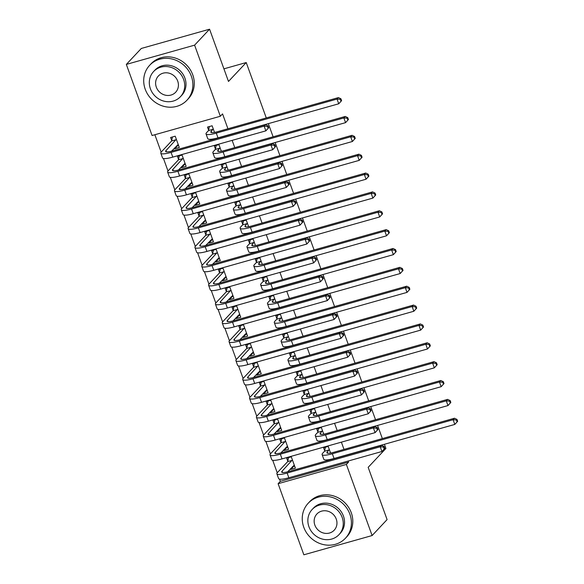 <?xml version="1.0" encoding="UTF-8"?>
<svg xmlns="http://www.w3.org/2000/svg" width="584" height="584" viewBox="0 0 584 584"><rect width="100%" height="100%" fill="white"/><g stroke="black" fill="none" stroke-linecap="round" stroke-linejoin="round"><path stroke-width="0.88" d="M154.862 134.729L161.162 152.139M163.469 158.49L167.995 170.995M170.294 177.353L174.82 189.858M177.12 196.217L181.646 208.722M183.945 215.073L188.479 227.577M190.778 233.936L195.304 246.441M197.604 252.799L202.13 265.304M204.429 271.662L208.955 284.167M211.262 290.518L215.788 303.023M218.088 309.381L222.613 321.886M224.913 328.244L229.439 340.749M231.746 347.1L236.272 359.613M238.571 365.964L243.097 378.469M245.397 384.827L249.923 397.332M252.222 403.69L256.756 416.195M259.055 422.546L263.581 435.058M265.881 441.409L270.407 453.914M272.706 460.272L277.232 472.777M279.539 479.135L280.335 481.333L278.115 483.691L346.378 464.433L372.118 535.543L303.855 554.8L278.115 483.691M152.074 135.517L126.334 64.408L194.596 45.151L220.336 116.26L152.074 135.517M194.596 45.151L209.568 29.2L141.306 48.457L126.334 64.408M209.568 29.2L228.483 81.446L246.229 62.546L223.913 68.839M246.229 62.546L266.282 117.946M268.341 123.64L273.108 136.802M275.173 142.503L279.933 155.665M281.999 161.367L286.766 174.528M288.825 180.23L293.591 193.384M295.657 199.086L300.417 212.248M302.483 217.949L307.25 231.111M309.308 236.812L314.075 249.974M316.134 255.675L320.901 268.83M322.967 274.531L327.726 287.693M329.792 293.394L334.559 306.556M336.618 312.257L341.385 325.419M343.45 331.121L348.21 344.275M350.276 349.977L355.043 363.138M357.101 368.84L361.868 382.002M363.934 387.703L368.694 400.865M370.76 406.559L375.527 419.721M377.585 425.422L382.352 438.584M384.411 444.285L385.922 448.446L368.175 467.346L387.09 519.592L372.118 535.543M184.398 164.608L181.529 167.666L186.143 166.367L182.047 155.045L177.434 156.351L178.543 159.41M181.529 167.666L181.274 166.973M221.336 151.263L218.942 144.635L214.328 145.942L215.438 149M198.049 202.334L195.18 205.386L199.794 204.086L195.698 192.771L191.085 194.071L192.194 197.137M195.18 205.386L194.932 204.692M234.994 188.982L232.6 182.361L227.986 183.661L229.096 186.727M211.707 240.053L208.838 243.112L213.452 241.812L209.357 230.49L204.743 231.797L205.853 234.856M208.838 243.112L208.59 242.418M248.653 226.709L246.251 220.08L241.637 221.387L242.747 224.446M225.366 277.78L222.497 280.831L227.103 279.532L223.008 268.217L218.394 269.516L219.504 272.582M222.497 280.831L222.241 280.137M262.304 264.428L259.909 257.807L255.296 259.106L256.405 262.172M239.017 315.499L236.148 318.557L240.761 317.258L236.666 305.936L232.052 307.242L233.162 310.301M236.148 318.557L235.899 317.864M275.962 302.154L273.56 295.526L268.954 296.833L270.056 299.891M252.675 353.225L249.806 356.276L254.42 354.977L250.324 343.662L245.711 344.962L246.82 348.02M249.806 356.276L249.55 355.583M289.613 339.873L287.219 333.252L282.605 334.552L283.714 337.618M266.326 390.944L263.457 394.003L268.071 392.704L263.975 381.381L259.362 382.688L260.471 385.747M263.457 394.003L263.209 393.309M303.271 377.592L300.877 370.971L296.263 372.278L297.373 375.337M279.984 428.671L277.115 431.722L281.729 430.423L277.634 419.108L273.02 420.407L274.13 423.466M277.115 431.722L276.867 431.029M316.929 415.319L314.528 408.698L309.914 409.997L311.024 413.056M293.642 466.39L290.774 469.448L295.38 468.142L291.285 456.827L286.671 458.126L287.781 461.192M290.774 469.448L290.518 468.755M330.581 453.038L328.186 446.417L323.572 447.724L324.682 450.782M280.335 481.333L348.59 462.075L348.21 461.01M344.005 449.403L341.385 442.154M337.18 430.539L334.552 423.291M330.347 411.676L327.726 404.427M323.521 392.82L320.901 385.571M316.696 373.957L314.068 366.708M309.87 355.094L307.242 347.845M303.038 336.231L300.417 328.982M296.212 317.375L293.584 310.126M289.387 298.512L286.759 291.263M282.554 279.648L279.933 272.399M275.728 260.793L273.108 253.536M268.903 241.929L266.275 234.68M262.07 223.066L259.449 215.817M255.244 204.203L252.624 196.954M248.419 185.347L245.791 178.091M241.593 166.484L238.966 159.235M234.761 147.621L232.14 140.372M227.935 128.757L222.555 113.895L220.336 116.26M323.755 434.182L321.353 427.561L316.747 428.86L317.857 431.919M286.81 447.526L283.941 450.585L288.554 449.286L284.459 437.964L279.846 439.27L280.955 442.329M283.941 450.585L283.693 449.892M310.097 396.456L307.702 389.835L303.089 391.134L304.198 394.2M273.159 409.807L270.29 412.866L274.903 411.559L270.801 400.244L266.195 401.544L267.297 404.61M270.29 412.866L270.034 412.165M296.446 358.737L294.044 352.115L289.43 353.415L290.54 356.474M259.5 372.081L256.632 375.14L261.245 373.84L257.15 362.525L252.536 363.825L253.646 366.883M256.632 375.14L256.383 374.446M282.787 321.01L280.393 314.389L275.779 315.688L276.889 318.754M245.849 334.362L242.981 337.421L247.587 336.114L243.492 324.799L238.878 326.098L239.987 329.164M242.981 337.421L242.725 336.72M269.129 283.291L266.735 276.67L262.121 277.969L263.231 281.028M232.191 296.636L229.322 299.694L233.936 298.395L229.841 287.08L225.227 288.379L226.337 291.438M229.322 299.694L229.074 299.001M255.478 245.565L253.084 238.944L248.47 240.243L249.58 243.309M218.533 258.916L215.664 261.975L220.278 260.668L216.182 249.353L211.569 250.653L212.678 253.719M215.664 261.975L215.416 261.282M241.82 207.846L239.425 201.224L234.812 202.524L235.921 205.583M204.882 221.197L202.013 224.249L206.626 222.949L202.524 211.634L197.918 212.934L199.02 215.992M202.013 224.249L201.757 223.555M228.169 170.119L225.767 163.498L221.153 164.797L222.263 167.863M191.223 183.471L188.355 186.53L192.968 185.223L188.873 173.908L184.259 175.207L185.369 178.273M188.355 186.53L188.106 185.836M214.511 132.4L212.116 125.779L207.502 127.078L208.612 130.137M177.572 145.752L174.704 148.803L179.31 147.504L175.215 136.189L170.601 137.488L171.711 140.547M174.704 148.803L174.448 148.11M348.59 462.075L346.378 464.433M329.296 449.483L327.288 451.95A10.22 1.956 -19.9 0 0 326.901 452.826A10.22 1.956 -19.9 0 0 333.741 452.301L454.491 418.232L456.98 419.414L456.425 420.005L457.111 421.889L457.666 421.298L456.98 419.414M457.666 421.298L454.812 424.422L453.104 419.714L332.354 453.775A15.33 2.942 160.1 0 1 322.098 454.564A15.33 2.942 160.1 0 1 322.675 453.25L324.594 451.206L325.419 447.198M457.111 421.889L454.812 424.422L334.063 458.491A15.33 2.942 160.1 0 1 323.806 459.279L322.098 454.564M456.425 420.005L453.104 419.714L454.491 418.232M329.208 449.906L324.594 451.206M294.643 466.105L292.409 466.74M384.776 448.381L384.097 446.49L383.542 447.081L384.221 448.965L384.776 448.381L381.921 451.505L380.213 446.789L287.138 473.047A15.33 2.942 160.1 0 1 276.882 473.836A15.33 2.942 160.1 0 1 277.458 472.522L287.693 461.615L288.518 457.608M294.278 465.083L287.656 471.806M292.394 459.893L282.072 471.215A10.22 1.956 -19.9 0 0 281.685 472.091A10.22 1.956 -19.9 0 0 288.525 471.565L381.6 445.307L384.097 446.49M384.221 448.965L381.921 451.505L288.846 477.763A15.33 2.942 160.1 0 1 278.59 478.544L276.882 473.836M383.542 447.081L380.213 446.789L381.6 445.307M292.307 460.316L287.693 461.615M322.463 430.62L320.463 433.087A10.22 1.956 -19.9 0 0 320.076 433.963A10.22 1.956 -19.9 0 0 326.916 433.438L447.658 399.368L450.154 400.551L449.6 401.142L450.286 403.033L450.841 402.442L450.154 400.551M450.841 402.442L447.979 405.566L446.278 400.85L325.529 434.912A15.33 2.942 160.1 0 1 315.272 435.701A15.33 2.942 160.1 0 1 315.849 434.386L317.769 432.342L318.594 428.335M450.286 403.033L447.979 405.566L327.237 439.628A15.33 2.942 160.1 0 1 316.981 440.416L315.272 435.701M449.6 401.142L446.278 400.85L447.658 399.368M322.375 431.043L317.769 432.342M315.637 411.756L313.63 414.224A10.22 1.956 -19.9 0 0 313.25 415.1A10.22 1.956 -19.9 0 0 320.083 414.574L440.832 380.512L443.329 381.695L442.774 382.279L443.453 384.17L444.008 383.579L443.329 381.695M444.008 383.579L441.154 386.703L439.445 381.987L318.696 416.049A15.33 2.942 160.1 0 1 308.447 416.837A15.33 2.942 160.1 0 1 309.024 415.523L310.936 413.487L311.761 409.479M443.453 384.17L441.154 386.703L320.404 420.765A15.33 2.942 160.1 0 1 310.148 421.553L308.447 416.837M442.774 382.279L439.445 381.987L440.832 380.512M315.55 412.18L310.936 413.487M287.817 447.242L285.583 447.877M377.95 429.517L377.264 427.627L376.709 428.218L377.395 430.109L377.95 429.517L375.096 432.642L373.388 427.926L280.313 454.184A15.33 2.942 160.1 0 1 270.056 454.972A15.33 2.942 160.1 0 1 270.633 453.659L280.868 442.752L281.692 438.745M287.445 446.22L280.831 452.943M285.569 441.029L275.247 452.359A10.22 1.956 -19.9 0 0 274.86 453.235A10.22 1.956 -19.9 0 0 281.7 452.709L374.775 426.451L377.264 427.627M377.395 430.109L375.096 432.642L282.021 458.9A15.33 2.942 160.1 0 1 271.764 459.688L270.056 454.972M376.709 428.218L373.388 427.926L374.775 426.451M285.481 441.453L280.868 442.752M280.992 428.386L278.758 429.014M371.125 410.654L370.438 408.771L369.884 409.362L370.57 411.245L371.125 410.654L368.263 413.779L366.555 409.063L273.48 435.321A15.33 2.942 160.1 0 1 263.231 436.109A15.33 2.942 160.1 0 1 263.807 434.795L274.042 423.896L274.867 419.889M280.619 427.364L273.998 434.08M278.743 422.166L268.421 433.496A10.22 1.956 -19.9 0 0 268.034 434.372A10.22 1.956 -19.9 0 0 274.867 433.846L367.942 407.588L370.438 408.771M370.57 411.245L368.263 413.779L275.188 440.037A15.33 2.942 160.1 0 1 264.939 440.825L263.231 436.109M369.884 409.362L366.555 409.063L367.942 407.588M278.656 422.59L274.042 423.896M349.889 514.219A25.55 23.455 -136.8 0 0 308.206 503.24A25.55 23.455 -136.8 0 0 303.768 527.235A25.55 23.455 -136.8 0 0 345.458 538.214A25.55 23.455 -136.8 0 0 349.889 514.219M345.458 538.214L346.845 536.732A25.55 23.455 -136.8 0 0 351.276 512.745A25.55 23.455 -136.8 0 0 309.593 501.766L308.206 503.24M312.141 509.496L313.418 508.138A18.396 16.885 43.2 0 1 343.436 516.044A18.396 16.885 43.2 0 1 340.238 533.316L338.968 534.674A18.396 16.885 -136.8 0 0 342.158 517.402A18.396 16.885 -136.8 0 0 312.141 509.496A18.396 16.885 -136.8 0 0 308.951 526.768A18.396 16.885 -136.8 0 0 338.968 534.674M314.856 525.104A11.855 10.884 -136.8 0 0 334.194 530.199A11.855 10.884 -136.8 0 0 336.253 519.066A11.855 10.884 -136.8 0 0 316.915 513.971A11.855 10.884 -136.8 0 0 314.856 525.104M191.355 76.263A25.55 23.455 -136.8 0 0 149.665 65.284A25.55 23.455 -136.8 0 0 145.233 89.272A25.55 23.455 -136.8 0 0 186.917 100.251A25.55 23.455 -136.8 0 0 191.355 76.263M186.917 100.251L188.303 98.776A25.55 23.455 -136.8 0 0 192.742 74.781A25.55 23.455 -136.8 0 0 151.052 63.802L149.665 65.284M153.607 71.533L154.877 70.175A18.396 16.885 43.2 0 1 184.894 78.081A18.396 16.885 43.2 0 1 181.704 95.36L180.427 96.718A18.396 16.885 -136.8 0 0 183.617 79.439A18.396 16.885 -136.8 0 0 153.607 71.533A18.396 16.885 -136.8 0 0 150.409 88.812A18.396 16.885 -136.8 0 0 180.427 96.718M156.315 87.147A11.855 10.884 -136.8 0 0 175.66 92.243A11.855 10.884 -136.8 0 0 177.718 81.11A11.855 10.884 -136.8 0 0 158.373 76.015A11.855 10.884 -136.8 0 0 156.315 87.147M308.812 392.893L306.804 395.361A10.22 1.956 -19.9 0 0 306.425 396.237A10.22 1.956 -19.9 0 0 313.258 395.711L434.007 361.649L436.504 362.832L435.949 363.423L436.628 365.307L437.182 364.715L436.504 362.832M437.182 364.715L434.328 367.84L432.62 363.124L311.871 397.193A15.33 2.942 160.1 0 1 301.614 397.981A15.33 2.942 160.1 0 1 302.191 396.667L304.111 394.623L304.936 390.616M436.628 365.307L434.328 367.84L313.579 401.909A15.33 2.942 160.1 0 1 303.322 402.69L301.614 397.981M435.949 363.423L432.62 363.124L434.007 361.649M308.724 393.324L304.111 394.623M301.979 374.037L299.979 376.505A10.22 1.956 -19.9 0 0 299.592 377.381A10.22 1.956 -19.9 0 0 306.432 376.855L427.181 342.786L429.671 343.969L429.116 344.56L429.802 346.443L430.357 345.852L429.671 343.969M430.357 345.852L427.495 348.976L425.794 344.268L305.045 378.33A15.33 2.942 160.1 0 1 294.789 379.118A15.33 2.942 160.1 0 1 295.365 377.804L297.285 375.76L298.11 371.752M429.802 346.443L427.495 348.976L306.753 383.046A15.33 2.942 160.1 0 1 296.497 383.834L294.789 379.118M429.116 344.56L425.794 344.268L427.181 342.786M301.892 374.461L297.285 375.76M274.159 409.523L271.932 410.151M364.292 391.791L363.613 389.908L363.058 390.499L363.737 392.382L364.292 391.791L361.438 394.915L359.729 390.207L266.654 416.458A15.33 2.942 160.1 0 1 256.398 417.246A15.33 2.942 160.1 0 1 256.975 415.932L267.209 405.033L268.041 401.026M273.794 408.501L267.173 415.217M271.91 403.303L261.588 414.633A10.22 1.956 -19.9 0 0 261.209 415.509A10.22 1.956 -19.9 0 0 268.041 414.983L361.116 388.725L363.613 389.908M363.737 392.382L361.438 394.915L268.363 421.174A15.33 2.942 160.1 0 1 258.106 421.962L256.398 417.246M363.058 390.499L359.729 390.207L361.116 388.725M271.823 403.734L267.209 405.033M267.333 390.659L265.099 391.295M357.466 372.935L356.78 371.044L356.225 371.636L356.912 373.526L357.466 372.935L354.612 376.059L352.904 371.344L259.829 397.602A15.33 2.942 160.1 0 1 249.572 398.39A15.33 2.942 160.1 0 1 250.149 397.076L260.384 386.17L261.209 382.162M266.961 389.637L260.347 396.361M265.085 384.447L254.763 395.769A10.22 1.956 -19.9 0 0 254.376 396.646A10.22 1.956 -19.9 0 0 261.216 396.12L354.291 369.862L356.78 371.044M356.912 373.526L354.612 376.059L261.537 402.318A15.33 2.942 160.1 0 1 251.281 403.106L249.572 398.39M356.225 371.636L352.904 371.344L354.291 369.862M264.997 384.871L260.384 386.17M295.154 355.174L293.153 357.642A10.22 1.956 -19.9 0 0 292.767 358.518A10.22 1.956 -19.9 0 0 299.599 357.992L420.349 323.93L422.845 325.106L422.29 325.697L422.977 327.587L423.524 326.996L422.845 325.106M423.524 326.996L420.67 330.121L418.962 325.405L298.212 359.467A15.33 2.942 160.1 0 1 287.963 360.255A15.33 2.942 160.1 0 1 288.54 358.941L290.452 356.897L291.277 352.889M422.977 327.587L420.67 330.121L299.921 364.182A15.33 2.942 160.1 0 1 289.671 364.971L287.963 360.255M422.29 325.697L418.962 325.405L420.349 323.93M295.066 355.598L290.452 356.897M260.508 371.804L258.274 372.431M350.641 354.072L349.955 352.188L349.4 352.772L350.086 354.663L350.641 354.072L347.779 357.196L346.071 352.481L253.003 378.739A15.33 2.942 160.1 0 1 242.747 379.527A15.33 2.942 160.1 0 1 243.324 378.213L253.558 367.307L254.383 363.299M260.136 370.774L253.514 377.498M258.259 365.584L247.937 376.914A10.22 1.956 -19.9 0 0 247.55 377.79A10.22 1.956 -19.9 0 0 254.383 377.264L347.458 351.006L349.955 352.188M350.086 354.663L347.779 357.196L254.704 383.454A15.33 2.942 160.1 0 1 244.455 384.243L242.747 379.527M349.4 352.772L346.071 352.481L347.458 351.006M258.172 366.007L253.558 367.307M288.328 336.311L286.321 338.778A10.22 1.956 -19.9 0 0 285.941 339.654A10.22 1.956 -19.9 0 0 292.774 339.129L413.523 305.067L416.02 306.25L415.465 306.834L416.144 308.724L416.699 308.133L416.02 306.25M416.699 308.133L413.844 311.257L412.136 306.542L291.387 340.611A15.33 2.942 160.1 0 1 281.13 341.392A15.33 2.942 160.1 0 1 281.707 340.078L283.627 338.041L284.452 334.033M416.144 308.724L413.844 311.257L293.095 345.319A15.33 2.942 160.1 0 1 282.839 346.108L281.13 341.392M415.465 306.834L412.136 306.542L413.523 305.067M288.24 336.734L283.627 338.041M253.682 352.94L251.448 353.568M343.808 335.209L343.129 333.325L342.574 333.917L343.253 335.8L343.808 335.209L340.954 338.333L339.246 333.617L246.171 359.875A15.33 2.942 160.1 0 1 235.914 360.664A15.33 2.942 160.1 0 1 236.498 359.35L246.733 348.451L247.558 344.443M253.31 351.918L246.689 358.634M251.427 346.721L241.104 358.05A10.22 1.956 -19.9 0 0 240.725 358.926A10.22 1.956 -19.9 0 0 247.558 358.401L340.633 332.143L343.129 333.325M343.253 335.8L340.954 338.333L247.879 364.591A15.33 2.942 160.1 0 1 237.622 365.38L235.914 360.664M342.574 333.917L339.246 333.617L340.633 332.143M251.339 347.144L246.733 348.451M281.503 317.455L279.495 319.915A10.22 1.956 -19.9 0 0 279.108 320.791A10.22 1.956 -19.9 0 0 285.948 320.266L406.698 286.204L409.187 287.386L408.632 287.978L409.318 289.861L409.873 289.27L409.187 287.386M409.873 289.27L407.019 292.394L405.311 287.678L284.561 321.748A15.33 2.942 160.1 0 1 274.305 322.536A15.33 2.942 160.1 0 1 274.882 321.222L276.801 319.178L277.626 315.17M409.318 289.861L407.019 292.394L286.269 326.463A15.33 2.942 160.1 0 1 276.013 327.252L274.305 322.536M408.632 287.978L405.311 287.678L406.698 286.204M281.415 317.878L276.801 319.178M274.67 298.592L272.67 301.059A10.22 1.956 -19.9 0 0 272.283 301.935A10.22 1.956 -19.9 0 0 279.115 301.41L399.865 267.341L402.361 268.523L401.807 269.114L402.493 270.998L403.048 270.407L402.361 268.523M403.048 270.407L400.186 273.538L398.478 268.822L277.736 302.884A15.33 2.942 160.1 0 1 267.479 303.673A15.33 2.942 160.1 0 1 268.056 302.359L269.969 300.315L270.801 296.307M402.493 270.998L400.186 273.538L279.437 307.6A15.33 2.942 160.1 0 1 269.188 308.388L267.479 303.673M401.807 269.114L398.478 268.822L399.865 267.341M274.582 299.015L269.969 300.315M267.844 279.729L265.837 282.196A10.22 1.956 -19.9 0 0 265.457 283.072A10.22 1.956 -19.9 0 0 272.29 282.546L393.039 248.485L395.536 249.66L394.981 250.251L395.66 252.142L396.215 251.551L395.536 249.66M396.215 251.551L393.361 254.675L391.652 249.959L270.903 284.021A15.33 2.942 160.1 0 1 260.654 284.809A15.33 2.942 160.1 0 1 261.231 283.495L263.143 281.452L263.968 277.451M395.66 252.142L393.361 254.675L272.611 288.737A15.33 2.942 160.1 0 1 262.355 289.525L260.654 284.809M394.981 250.251L391.652 249.959L393.039 248.485M267.757 280.152L263.143 281.452M261.019 260.865L259.011 263.333A10.22 1.956 -19.9 0 0 258.624 264.209A10.22 1.956 -19.9 0 0 265.464 263.683L386.214 229.621L388.703 230.804L388.148 231.395L388.834 233.279L389.389 232.688L388.703 230.804M389.389 232.688L386.535 235.812L384.827 231.096L264.077 265.165A15.33 2.942 160.1 0 1 253.821 265.946A15.33 2.942 160.1 0 1 254.398 264.632L256.318 262.596L257.142 258.588M388.834 233.279L386.535 235.812L265.786 269.874A15.33 2.942 160.1 0 1 255.529 270.662L253.821 265.946M388.148 231.395L384.827 231.096L386.214 229.621M260.931 261.289L256.318 262.596M254.186 242.01L252.186 244.47A10.22 1.956 -19.9 0 0 251.799 245.346A10.22 1.956 -19.9 0 0 258.639 244.827L379.381 210.758L381.878 211.941L381.323 212.532L382.009 214.416L382.564 213.824L381.878 211.941M382.564 213.824L379.702 216.949L378.001 212.233L257.252 246.302A15.33 2.942 160.1 0 1 246.996 247.09A15.33 2.942 160.1 0 1 247.572 245.776L249.492 243.732L250.317 239.725M382.009 214.416L379.702 216.949L258.96 251.018A15.33 2.942 160.1 0 1 248.704 251.806L246.996 247.09M381.323 212.532L378.001 212.233L379.381 210.758M254.098 242.433L249.492 243.732M247.361 223.146L245.353 225.614A10.22 1.956 -19.9 0 0 244.973 226.49A10.22 1.956 -19.9 0 0 251.806 225.964L372.555 191.895L375.052 193.078L374.497 193.669L375.176 195.552L375.731 194.968L375.052 193.078M375.731 194.968L372.877 198.093L371.168 193.377L250.419 227.439A15.33 2.942 160.1 0 1 240.17 228.227A15.33 2.942 160.1 0 1 240.747 226.913L242.659 224.869L243.484 220.862M375.176 195.552L372.877 198.093L252.127 232.155A15.33 2.942 160.1 0 1 241.871 232.943L240.17 228.227M374.497 193.669L371.168 193.377L372.555 191.895M247.273 223.57L242.659 224.869M240.535 204.283L238.528 206.751A10.22 1.956 -19.9 0 0 238.148 207.627A10.22 1.956 -19.9 0 0 244.981 207.101L365.73 173.039L368.227 174.214L367.672 174.806L368.351 176.697L368.906 176.105L368.227 174.214M368.906 176.105L366.051 179.23L364.343 174.514L243.594 208.576A15.33 2.942 160.1 0 1 233.337 209.364A15.33 2.942 160.1 0 1 233.914 208.05L235.834 206.013L236.659 202.006M368.351 176.697L366.051 179.23L245.302 213.291A15.33 2.942 160.1 0 1 235.045 214.08L233.337 209.364M367.672 174.806L364.343 174.514L365.73 173.039M240.447 204.707L235.834 206.013M246.849 334.077L244.616 334.705M336.983 316.346L336.304 314.462L335.749 315.053L336.428 316.937L336.983 316.346L334.128 319.47L332.42 314.761L239.345 341.019A15.33 2.942 160.1 0 1 229.089 341.801A15.33 2.942 160.1 0 1 229.665 340.487L239.9 329.588L240.725 325.58M246.484 333.055L239.863 339.771M244.601 327.858L234.279 339.187A10.22 1.956 -19.9 0 0 233.892 340.063A10.22 1.956 -19.9 0 0 240.732 339.538L333.807 313.279L336.304 314.462M336.428 316.937L334.128 319.47L241.053 345.728A15.33 2.942 160.1 0 1 230.797 346.516L229.089 341.801M335.749 315.053L332.42 314.761L333.807 313.279M244.513 328.288L239.9 329.588M240.024 315.214L237.79 315.849M330.157 297.49L329.471 295.599L328.916 296.19L329.602 298.081L330.157 297.49L327.296 300.614L325.595 295.898L232.52 322.156A15.33 2.942 160.1 0 1 222.263 322.945A15.33 2.942 160.1 0 1 222.84 321.631L233.074 310.724L233.899 306.717M239.652 314.192L233.038 320.915M237.776 309.002L227.453 320.324A10.22 1.956 -19.9 0 0 227.066 321.2A10.22 1.956 -19.9 0 0 233.907 320.674L326.974 294.424L329.471 295.599M329.602 298.081L327.296 300.614L234.221 326.872A15.33 2.942 160.1 0 1 223.971 327.661L222.263 322.945M328.916 296.19L325.595 295.898L326.974 294.424M237.688 309.425L233.074 310.724M233.198 296.358L230.965 296.986M323.324 278.626L322.645 276.743L322.091 277.327L322.769 279.218L323.324 278.626L320.47 281.751L318.762 277.035L225.687 303.293A15.33 2.942 160.1 0 1 215.438 304.082A15.33 2.942 160.1 0 1 216.014 302.767L226.249 291.861L227.074 287.854M232.826 295.329L226.205 302.052M230.943 290.138L220.621 301.468A10.22 1.956 -19.9 0 0 220.241 302.344A10.22 1.956 -19.9 0 0 227.074 301.818L320.149 275.56L322.645 276.743M322.769 279.218L320.47 281.751L227.395 308.009A15.33 2.942 160.1 0 1 217.138 308.797L215.438 304.082M322.091 277.327L318.762 277.035L320.149 275.56M230.855 290.562L226.249 291.861M226.366 277.495L224.132 278.123M316.499 259.763L315.82 257.88L315.265 258.471L315.944 260.354L316.499 259.763L313.644 262.888L311.936 258.172L218.861 284.43A15.33 2.942 160.1 0 1 208.605 285.218A15.33 2.942 160.1 0 1 209.181 283.904L219.416 273.005L220.241 268.998M226.001 276.473L219.38 283.189M224.117 271.275L213.795 282.605A10.22 1.956 -19.9 0 0 213.408 283.481A10.22 1.956 -19.9 0 0 220.248 282.955L313.323 256.697L315.82 257.88M315.944 260.354L313.644 262.888L220.569 289.146A15.33 2.942 160.1 0 1 210.313 289.934L208.605 285.218M315.265 258.471L311.936 258.172L313.323 256.697M224.03 271.699L219.416 273.005M219.54 258.632L217.306 259.26M309.673 240.9L308.987 239.017L308.432 239.608L309.118 241.491L309.673 240.9L306.819 244.032L305.111 239.316L212.036 265.574A15.33 2.942 160.1 0 1 201.779 266.355A15.33 2.942 160.1 0 1 202.356 265.041L212.591 254.142L213.416 250.134M219.168 257.61L212.554 264.326M217.292 252.419L206.97 263.742A10.22 1.956 -19.9 0 0 206.583 264.618A10.22 1.956 -19.9 0 0 213.423 264.092L306.498 237.834L308.987 239.017M309.118 241.491L306.819 244.032L213.744 270.29A15.33 2.942 160.1 0 1 203.487 271.071L201.779 266.355M308.432 239.608L305.111 239.316L306.498 237.834M217.204 252.843L212.591 254.142M212.715 239.768L210.481 240.404M302.848 222.044L302.162 220.153L301.607 220.745L302.293 222.635L302.848 222.044L299.986 225.168L298.278 220.453L205.203 246.711A15.33 2.942 160.1 0 1 194.954 247.499A15.33 2.942 160.1 0 1 195.531 246.185L205.765 235.279L206.59 231.271M212.342 238.746L205.721 245.47M210.466 233.556L200.144 244.878A10.22 1.956 -19.9 0 0 199.757 245.754A10.22 1.956 -19.9 0 0 206.59 245.236L299.665 218.978L302.162 220.153M302.293 222.635L299.986 225.168L206.911 251.427A15.33 2.942 160.1 0 1 196.662 252.215L194.954 247.499M301.607 220.745L298.278 220.453L299.665 218.978M210.379 233.98L205.765 235.279M205.882 220.913L203.655 221.54M296.015 203.181L295.336 201.297L294.781 201.889L295.46 203.772L296.015 203.181L293.161 206.305L291.452 201.589L198.377 227.848A15.33 2.942 160.1 0 1 188.121 228.636A15.33 2.942 160.1 0 1 188.698 227.322L198.932 216.416L199.764 212.415M205.517 219.891L198.896 226.607M203.633 214.693L193.311 226.023A10.22 1.956 -19.9 0 0 192.932 226.899A10.22 1.956 -19.9 0 0 199.764 226.373L292.839 200.115L295.336 201.297M295.46 203.772L293.161 206.305L200.086 232.563A15.33 2.942 160.1 0 1 189.829 233.352L188.121 228.636M294.781 201.889L291.452 201.589L292.839 200.115M203.546 215.116L198.932 216.416M233.702 185.42L231.702 187.887A10.22 1.956 -19.9 0 0 231.315 188.763A10.22 1.956 -19.9 0 0 238.155 188.238L358.904 154.176L361.394 155.359L360.839 155.95L361.525 157.833L362.08 157.242L361.394 155.359M362.08 157.242L359.218 160.366L357.517 155.651L236.768 189.72A15.33 2.942 160.1 0 1 226.512 190.501A15.33 2.942 160.1 0 1 227.088 189.187L229.008 187.15L229.833 183.142M361.525 157.833L359.218 160.366L238.476 194.436A15.33 2.942 160.1 0 1 228.22 195.217L226.512 190.501M360.839 155.95L357.517 155.651L358.904 154.176M233.615 185.851L229.008 187.15M199.056 202.049L196.823 202.677M289.189 184.318L288.503 182.434L287.948 183.026L288.635 184.909L289.189 184.318L286.335 187.442L284.627 182.726L191.552 208.984A15.33 2.942 160.1 0 1 181.296 209.773A15.33 2.942 160.1 0 1 181.872 208.459L192.107 197.56L192.932 193.552M198.684 201.027L192.07 207.743M196.808 195.83L186.486 207.159A10.22 1.956 -19.9 0 0 186.099 208.035A10.22 1.956 -19.9 0 0 192.939 207.51L286.014 181.252L288.503 182.434M288.635 184.909L286.335 187.442L193.26 213.7A15.33 2.942 160.1 0 1 183.004 214.489L181.296 209.773M287.948 183.026L284.627 182.726L286.014 181.252M196.72 196.253L192.107 197.56M226.877 166.564L224.876 169.024A10.22 1.956 -19.9 0 0 224.49 169.9A10.22 1.956 -19.9 0 0 231.322 169.382L352.072 135.313L354.568 136.495L354.013 137.087L354.7 138.97L355.247 138.379L354.568 136.495M355.247 138.379L352.393 141.503L350.685 136.787L229.935 170.857A15.33 2.942 160.1 0 1 219.686 171.645A15.33 2.942 160.1 0 1 220.263 170.331L222.175 168.287L223 164.279M354.7 138.97L352.393 141.503L231.644 175.572A15.33 2.942 160.1 0 1 221.394 176.361L219.686 171.645M354.013 137.087L350.685 136.787L352.072 135.313M226.789 166.987L222.175 168.287M192.231 183.186L189.997 183.814M282.364 165.462L281.678 163.571L281.123 164.162L281.809 166.046L282.364 165.462L279.502 168.586L277.794 163.87L184.727 190.128A15.33 2.942 160.1 0 1 174.47 190.91A15.33 2.942 160.1 0 1 175.047 189.596L185.281 178.697L186.106 174.689M191.859 182.164L185.237 188.887M189.982 176.974L179.66 188.296A10.22 1.956 -19.9 0 0 179.273 189.172A10.22 1.956 -19.9 0 0 186.106 188.647L279.181 162.388L281.678 163.571M281.809 166.046L279.502 168.586L186.427 194.844A15.33 2.942 160.1 0 1 176.178 195.625L174.47 190.91M281.123 164.162L277.794 163.87L279.181 162.388M189.895 177.397L185.281 178.697M220.051 147.701L218.044 150.168A10.22 1.956 -19.9 0 0 217.664 151.044A10.22 1.956 -19.9 0 0 224.497 150.519L345.246 116.45L347.743 117.632L347.188 118.223L347.867 120.114L348.422 119.523L347.743 117.632M348.422 119.523L345.567 122.647L343.859 117.931L223.11 151.993A15.33 2.942 160.1 0 1 212.853 152.782A15.33 2.942 160.1 0 1 213.43 151.468L215.35 149.424L216.175 145.416M347.867 120.114L345.567 122.647L224.818 156.709A15.33 2.942 160.1 0 1 214.562 157.498L212.853 152.782M347.188 118.223L343.859 117.931L345.246 116.45M219.964 148.124L215.35 149.424M185.405 164.323L183.172 164.958M275.531 146.599L274.852 144.708L274.298 145.299L274.976 147.19L275.531 146.599L272.677 149.723L270.969 145.007L177.894 171.265A15.33 2.942 160.1 0 1 167.637 172.054A15.33 2.942 160.1 0 1 168.221 170.74L178.456 159.833L179.281 155.826M185.033 163.301L178.412 170.024M183.15 158.111L172.827 169.433A10.22 1.956 -19.9 0 0 172.448 170.309A10.22 1.956 -19.9 0 0 179.281 169.791L272.356 143.533L274.852 144.708M274.976 147.19L272.677 149.723L179.602 175.981A15.33 2.942 160.1 0 1 169.345 176.769L167.637 172.054M274.298 145.299L270.969 145.007L272.356 143.533M183.062 158.534L178.456 159.833M213.226 128.838L211.218 131.305A10.22 1.956 -19.9 0 0 210.831 132.181A10.22 1.956 -19.9 0 0 217.671 131.655L338.421 97.594L340.91 98.769L340.355 99.36L341.041 101.251L341.596 100.66L340.91 98.769M341.596 100.66L338.742 103.784L337.034 99.068L216.284 133.13A15.33 2.942 160.1 0 1 206.028 133.918A15.33 2.942 160.1 0 1 206.605 132.605L208.524 130.568L209.349 126.56M341.041 101.251L338.742 103.784L217.993 137.846A15.33 2.942 160.1 0 1 207.736 138.634L206.028 133.918M340.355 99.36L337.034 99.068L338.421 97.594M213.138 129.261L208.524 130.568M178.573 145.467L176.339 146.095M268.706 127.735L268.027 125.852L267.472 126.443L268.151 128.327L268.706 127.735L265.851 130.86L264.143 126.144L171.068 152.402A15.33 2.942 160.1 0 1 160.812 153.19A15.33 2.942 160.1 0 1 161.388 151.876L171.623 140.978L172.448 136.97M178.208 144.445L171.587 151.161M176.324 139.248L166.002 150.577A10.22 1.956 -19.9 0 0 165.615 151.453A10.22 1.956 -19.9 0 0 172.455 150.928L265.53 124.669L268.027 125.852M268.151 128.327L265.851 130.86L172.776 157.118A15.33 2.942 160.1 0 1 162.52 157.906L160.812 153.19M267.472 126.443L264.143 126.144L265.53 124.669M176.237 139.671L171.623 140.978M327.763 453.25L327.288 451.95M334.063 458.491L332.354 453.775M282.546 472.522L282.072 471.215M288.846 477.763L287.138 473.047M320.93 434.386L320.463 433.087M327.237 439.628L325.529 434.912M314.104 415.531L313.63 414.224M320.404 420.765L318.696 416.049M275.714 453.659L275.247 452.359M282.021 458.9L280.313 454.184M268.888 434.795L268.421 433.496M275.188 440.037L273.48 435.321M307.279 396.667L306.804 395.361M313.579 401.909L311.871 397.193M300.453 377.804L299.979 376.505M306.753 383.046L305.045 378.33M262.063 415.939L261.588 414.633M268.363 421.174L266.654 416.458M255.237 397.076L254.763 395.769M261.537 402.318L259.829 397.602M293.621 358.941L293.153 357.642M299.921 364.182L298.212 359.467M248.404 378.213L247.937 376.914M254.704 383.454L253.003 378.739M286.795 340.085L286.321 338.778M293.095 345.319L291.387 340.611M241.579 359.35L241.104 358.05M247.879 364.591L246.171 359.875M279.97 321.222L279.495 319.915M286.269 326.463L284.561 321.748M273.137 302.359L272.67 301.059M279.437 307.6L277.736 302.884M266.311 283.495L265.837 282.196M272.611 288.737L270.903 284.021M259.486 264.64L259.011 263.333M265.786 269.874L264.077 265.165M252.653 245.776L252.186 244.47M258.96 251.018L257.252 246.302M245.827 226.913L245.353 225.614M252.127 232.155L250.419 227.439M239.002 208.05L238.528 206.751M245.302 213.291L243.594 208.576M234.753 340.494L234.279 339.187M241.053 345.728L239.345 341.019M227.921 321.631L227.453 320.324M234.221 326.872L232.52 322.156M221.095 302.767L220.621 301.468M227.395 308.009L225.687 303.293M214.27 283.904L213.795 282.605M220.569 289.146L218.861 284.43M207.437 265.048L206.97 263.742M213.744 270.29L212.036 265.574M200.611 246.185L200.144 244.878M206.911 251.427L205.203 246.711M193.786 227.322L193.311 226.023M200.086 232.563L198.377 227.848M232.177 189.194L231.702 187.887M238.476 194.436L236.768 189.72M186.96 208.459L186.486 207.159M193.26 213.7L191.552 208.984M225.344 170.331L224.876 169.024M231.644 175.572L229.935 170.857M180.127 189.603L179.66 188.296M186.427 194.844L184.727 190.128M218.518 151.468L218.044 150.168M224.818 156.709L223.11 151.993M173.302 170.74L172.827 169.433M179.602 175.981L177.894 171.265M211.693 132.605L211.218 131.305M217.993 137.846L216.284 133.13M166.477 151.876L166.002 150.577M172.776 157.118L171.068 152.402"/></g></svg>
